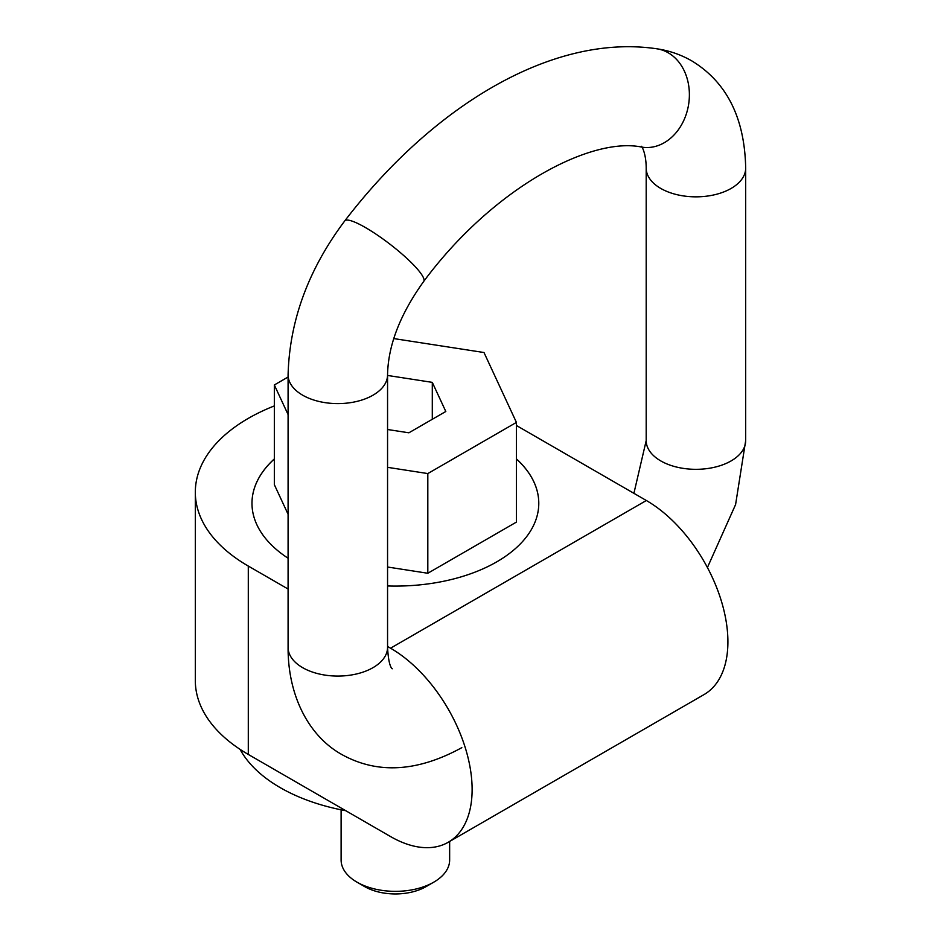 <?xml version="1.0" encoding="UTF-8"?>
<svg xmlns="http://www.w3.org/2000/svg" width="941" height="941" viewBox="0 0 941 941"><rect width="100%" height="100%" fill="white"/><g stroke="black" fill="none" stroke-linecap="round" stroke-linejoin="round"><path stroke-width="1.41" d="M248.295 754.435A180.872 104.427 180 0 1 195.316 680.59L195.316 492.225A180.872 104.427 0 0 0 248.295 566.059L248.295 754.435L390.55 836.561A115.355 66.599 -120 0 0 448.222 842.277A115.355 66.599 -120 0 0 465.913 749.836A115.355 66.599 -120 0 0 390.55 648.196L387.563 646.467M274.337 405.924A180.872 104.427 0 0 0 195.316 492.225M288.087 589.031L248.295 566.059M448.222 842.277L704.021 694.587A115.355 66.599 -120 0 0 721.7 602.158A115.355 66.599 -120 0 0 646.349 500.506L516.421 425.497M387.563 585.961A143.397 82.796 0 0 0 496.777 561.836A143.397 82.796 0 0 0 538.781 503.294A143.397 82.796 0 0 0 516.421 458.902M274.337 458.902A143.397 82.796 0 0 0 251.976 503.294A143.397 82.796 0 0 0 288.087 558.225M251.976 503.329A143.397 82.796 180 0 1 274.337 458.973M516.421 458.973A143.397 82.796 180 0 1 538.781 503.329M387.563 567.023L427.814 573.257L516.421 522.09L516.421 422.403L483.992 352.522L393.761 338.572M288.087 377.023L274.337 384.963L274.337 484.65L288.087 514.268M274.337 384.963L288.087 414.581M387.563 467.336L427.814 473.57L427.814 573.257M427.814 473.57L516.421 422.403M387.563 429.508L408.888 432.801L445.811 411.488L432.295 382.364L387.563 375.447M432.295 382.364L432.295 419.286M345.794 810.719A162.781 93.982 180 0 1 280.277 787.664A162.781 93.982 180 0 1 240.061 749.354M341.113 809.813L341.113 860.027A54.26 31.324 0 0 0 357.015 882.176A54.26 31.324 0 0 0 433.754 882.176A54.26 31.324 0 0 0 449.645 860.027L449.645 841.454M433.754 882.176L426.073 886.61A43.415 25.066 180 0 1 364.685 886.61L357.015 882.176M390.55 648.196L646.349 500.506M344.771 220.888C432.554 106.227 552.12 33.276 656.818 48.791A49.744 39.593 98.4 0 1 668.251 52.802A49.744 39.593 98.4 0 1 687.153 111.203A49.744 39.593 98.4 0 1 642.256 147.196C592.089 136.21 494.037 186.612 423.673 281.465A49.744 9.045 37.5 0 0 407.053 258.552A49.744 9.045 37.5 0 0 365.52 227.593A49.744 9.045 37.5 0 0 344.771 220.888C308.413 269.326 289.522 320.658 288.087 374.883L288.087 647.361A49.744 28.712 -0 0 0 302.649 667.663A49.744 28.712 -0 0 0 356.862 673.885A49.744 28.712 -0 0 0 387.563 647.361C388.727 669.874 393.15 668.816 392.138 668.745M642.256 147.196L641.621 146.737C640.456 144.361 646.161 151.395 646.196 168.133A49.744 28.712 180 0 0 695.94 196.845A49.744 28.712 180 0 0 745.684 168.133L745.684 440.6A49.744 28.712 180 0 1 695.94 469.324A49.744 28.712 180 0 1 646.196 440.6L633.905 493.331M288.087 374.883A49.744 28.712 -0 0 0 302.649 395.185A49.744 28.712 -0 0 0 356.862 401.419A49.744 28.712 -0 0 0 387.563 374.883L387.563 647.361M461.819 747.66C417.451 771.949 377.506 774.267 341.983 754.611C308.601 736.133 287.84 695.47 288.087 647.361M745.684 440.6L735.591 504.552L707.42 567.517M646.196 168.133L646.196 440.6M656.818 48.791C669.239 50.614 680.896 54.649 691.776 60.883C726.734 82.161 744.707 117.907 745.684 168.133M423.673 281.465C400.113 314.353 388.08 345.488 387.563 374.883"/></g></svg>
